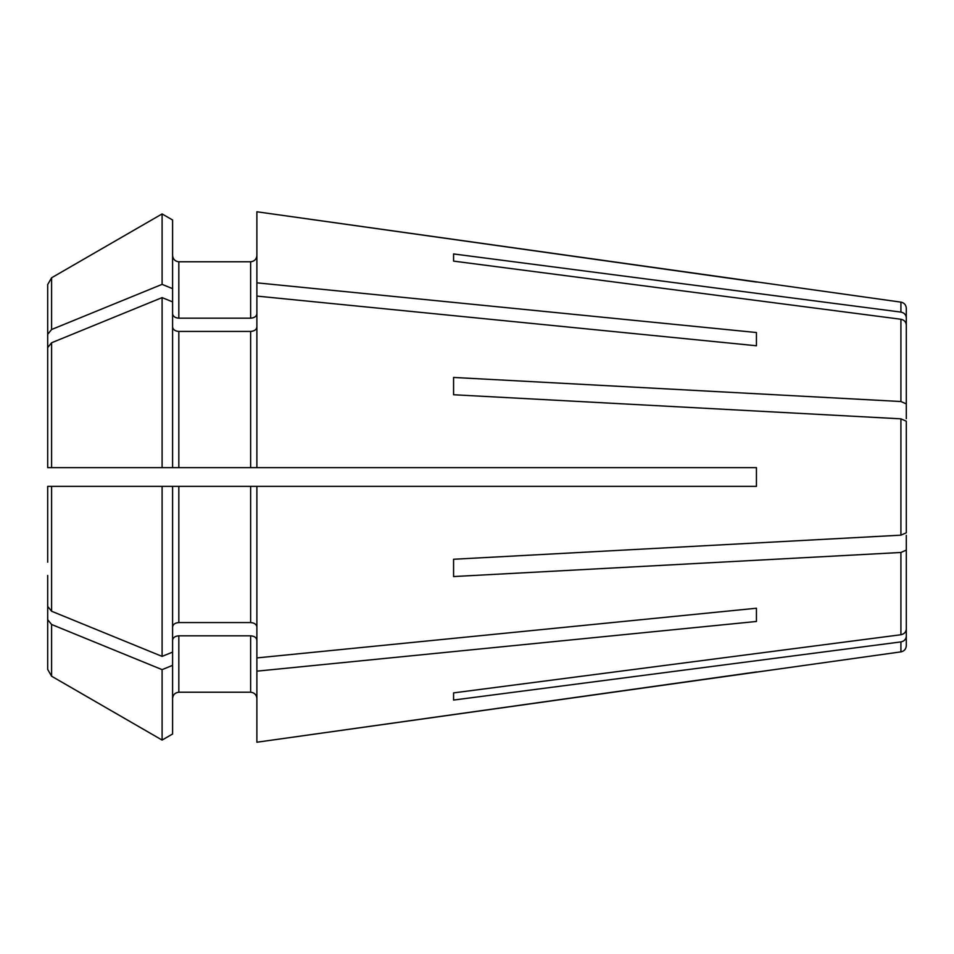 <?xml version="1.0" encoding="UTF-8"?>
<svg xmlns="http://www.w3.org/2000/svg" width="954" height="954" viewBox="0 0 954 954"><rect width="100%" height="100%" fill="white"/><g stroke="black" fill="none" stroke-linecap="round" stroke-linejoin="round"><path stroke-width="1.43" d="M906.3 353.469L906.3 317.813C906.002 314.701 904.201 312.793 900.922 312.089L453.579 253.943L453.579 261.11L900.922 319.256C904.201 319.972 906.002 321.88 906.3 324.98L906.3 418.663L906.3 403.888L900.922 401.527L453.579 377.438L453.579 394.741L453.579 377.438M906.3 435.966L906.3 421.203L900.922 418.83L453.579 394.741M756.439 332.529L756.439 345.765L756.439 332.529L256.888 282.837L256.888 467.639L162.097 467.639L172.591 467.639L172.591 301.893L162.097 297.612A616526.304 435949.929 180 0 0 51.599 342.76L47.7 347.542L47.7 391.82M172.591 313.771C173.02 316.406 175.095 317.885 178.827 318.183L250.64 318.183C254.372 317.885 256.459 316.406 256.888 313.771M172.591 220.004L162.097 213.934L172.591 220.004L172.591 301.893M172.591 288.657L162.097 284.364A616526.304 435949.929 180 0 0 51.599 329.512L47.7 334.294L47.7 378.571M172.591 327.019C173.02 329.655 175.095 331.133 178.827 331.432L250.64 331.432C254.372 331.133 256.459 329.655 256.888 327.019M756.439 345.765L256.888 296.086M453.579 261.11L453.579 253.943M906.3 629.02L906.3 535.337L906.3 629.02C906.002 632.12 904.201 634.028 900.922 634.744L453.579 692.89L453.579 700.057L453.579 692.89M900.922 312.089L900.922 302.132L256.888 211.776L256.888 282.837M178.827 318.183L178.827 261.778C175.095 261.336 173.02 259.261 172.591 255.529C173.02 259.261 175.095 261.336 178.827 261.778L250.64 261.778C254.372 261.336 256.459 259.261 256.888 255.529C256.459 259.261 254.372 261.336 250.64 261.778L250.64 318.183M51.599 329.512L51.599 277.781A616526.316 616526.316 -30 0 1 162.097 213.934A616526.316 616526.316 0 0 0 51.599 277.781L47.7 284.554L47.7 334.294M756.439 282.05L256.888 211.776M256.888 467.639L756.439 467.639L756.439 486.361L256.888 486.361L256.888 742.224L900.922 651.868C904.213 651.177 906.014 649.114 906.3 645.691L906.3 600.531M256.888 698.471C256.459 694.739 254.372 692.664 250.64 692.222L178.827 692.222C175.095 692.664 173.02 694.739 172.591 698.471C173.02 694.739 175.095 692.664 178.827 692.222L250.64 692.222C254.372 692.664 256.459 694.739 256.888 698.471M47.7 575.429L47.7 619.706L51.599 624.488L51.599 676.219A620038.085 620038.085 30 0 0 162.097 740.065L172.591 733.996L172.591 652.107L162.097 656.388A616526.316 435949.94 0 0 1 51.599 611.24L47.7 606.458L47.7 669.446L51.599 676.219A620038.085 620038.085 30 0 0 162.097 740.065L172.591 733.996M756.439 608.235L756.439 621.471L756.439 608.235L256.888 657.914M47.7 347.173L47.7 467.639L162.097 467.639L162.097 297.612M162.097 656.388L162.097 486.361L47.7 486.361L53.949 486.361L47.7 486.361L47.7 562.18M453.579 559.259L453.579 576.562L453.579 559.259L900.922 535.17L906.3 532.797L906.3 518.034M453.579 576.562L900.922 552.473L906.3 550.112M256.888 626.981C256.459 624.345 254.372 622.867 250.64 622.568L178.827 622.568C175.095 622.867 173.02 624.345 172.591 626.981M256.888 640.229C256.459 637.594 254.372 636.115 250.64 635.817L178.827 635.817C175.095 636.115 173.02 637.594 172.591 640.229M256.888 486.361L172.591 486.361L172.591 652.107M47.7 619.706L47.7 669.446M162.097 213.934L162.097 284.364M51.599 624.488A616526.316 435949.94 -0 0 0 162.097 669.636L162.097 740.065M162.097 669.636L172.591 665.343M162.097 486.361L172.591 486.361L162.097 486.361M906.3 421.203L906.3 532.797M906.3 324.98L906.3 403.888M453.579 700.057L900.922 641.911C904.201 641.207 906.002 639.299 906.3 636.187M900.922 302.132C904.213 302.823 906.014 304.886 906.3 308.309L906.3 317.813M256.888 671.163L756.439 621.471M756.439 671.95L256.888 742.224M178.827 331.432L178.827 467.639M250.64 331.432L250.64 467.639M178.827 635.817L178.827 692.222M250.64 635.817L250.64 692.222M178.827 486.361L178.827 622.568M250.64 486.361L250.64 622.568M51.599 342.76L51.599 467.639M51.599 486.361L51.599 611.24M900.922 418.83L900.922 535.17M900.922 319.256L900.922 401.527M900.922 641.911L900.922 651.868M900.922 552.473L900.922 634.744"/></g></svg>
